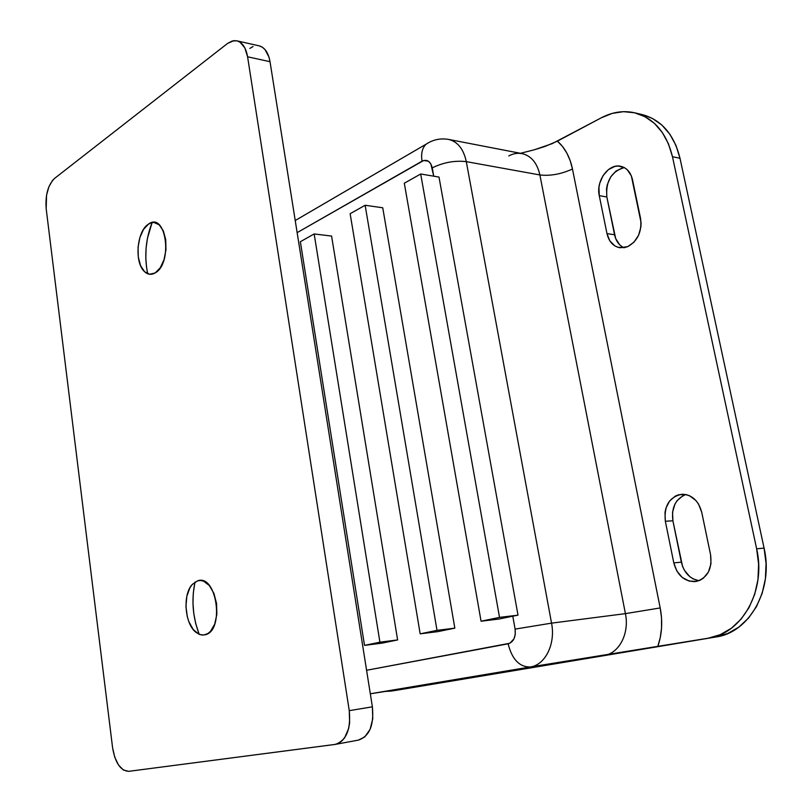 <?xml version="1.0" encoding="UTF-8"?>
<svg xmlns="http://www.w3.org/2000/svg" width="812" height="812" viewBox="0 0 812 812"><rect width="100%" height="100%" fill="white"/><g stroke="black" fill="none" stroke-linecap="round" stroke-linejoin="round"><path stroke-width="1.22" d="M622.296 246.868L619.607 244.706L615.669 238.525L606.838 196.971L599.266 195.651C595.775 181.056 608.482 163.283 620.652 166.267C626.742 167.749 630.691 172.225 632.497 179.706L640.566 218.458C642.099 231.481 637.836 240.859 627.788 246.604L624.428 247.65L617.77 247.244L614.725 245.813L609.802 240.809L606.98 233.623L599.266 195.651L598.952 187.41L599.753 183.228L603.123 175.504L608.421 169.606L614.867 166.419L618.226 166.024L624.56 167.729L627.3 169.779L631.35 175.889L641.074 222.63L640.901 226.944L638.577 235.297L633.959 242.199L627.788 246.604L620.033 247.761C613.253 246.442 608.909 241.732 606.98 233.623L614.552 234.739C615.953 241.032 619.069 245.356 623.91 247.731M685.846 494.528C675.543 498.893 671.23 507.642 672.894 520.786L665.343 521.263C663.82 505.805 669.392 496.792 682.05 494.234C691.966 494.66 698.523 500.669 701.73 512.26L710.591 554.819C712.276 568.847 707.607 577.708 696.594 581.382L689.195 581.108L682.283 577.484L676.883 571.08L673.798 562.889L665.343 521.263L664.998 512.545L665.87 508.342L669.555 501.034L675.351 496.071L678.791 494.721L686.089 494.579L689.672 495.807L696.026 500.628L698.533 504.049L701.73 512.26L710.591 554.819L710.967 563.812L708.419 572.034L703.354 578.205L700.127 580.204L695.204 581.595C684.364 581.615 677.228 575.373 673.798 562.889L681.339 562.168C683.998 572.663 689.845 578.844 698.899 580.722L693.143 578.875L689.824 576.682L684.425 570.318L682.557 566.4L672.894 520.786L672.549 512.118L674.955 504.079L677.106 500.669L682.892 495.736M433.74 176.194L430.837 163.872L428.401 161.202L423.671 160.492L297.141 232.638L422.057 161.172C427.102 159.03 430.502 161.263 432.248 167.871L433.74 176.194M448.863 139.471C457.806 141.806 463.622 149.195 466.291 161.639C454.75 160.329 443.393 162.41 432.248 167.871C443.393 162.41 454.75 160.329 466.291 161.639L539.878 174.956C537.138 162.928 531.2 155.813 522.055 153.61L448.569 139.41C457.663 141.623 463.571 149.032 466.291 161.639L551.551 623.139L515.102 629.107L551.551 623.139L466.291 161.639L539.878 174.956L625.413 613.639L551.551 623.139C555.733 643.926 545.288 664.998 530.256 666.977L604.169 655.396C619.191 653.396 629.604 633.33 625.413 613.639L551.551 623.139C555.733 643.926 545.288 664.998 530.256 666.977L370.313 693.763L530.256 666.977C519.416 667.078 512.037 659.354 508.129 643.814L366.577 670.276L509.895 643.236L514.016 638.79L515.285 634.202L515.102 629.107L512.788 616.186L498.964 619.038L481.059 621.21L498.964 619.038L512.788 616.186L515.102 629.107C515.945 637.085 513.62 641.987 508.129 643.814C512.037 659.354 519.416 667.078 530.256 666.977L708.277 638.191L720.285 634.659L731.379 628.234L741.092 619.13L748.989 607.68L754.693 594.333L757.961 579.646L758.611 564.238L756.642 548.79L672.468 156.686L668.418 143.704L662.277 132.417L654.33 123.292L644.941 116.664L634.497 112.756L623.454 111.67L612.248 113.396L601.316 117.791L557.418 141.146L562.533 146.495L566.827 153.042L570.176 160.614L572.47 169.018L660.186 607.944L661.526 617.912L661.557 627.869L660.278 637.521L657.74 646.616L715.788 637.014L727.775 633.492L738.859 627.108L748.562 618.054L756.449 606.665L762.143 593.389L765.401 578.794L766.061 563.477L764.082 548.12L679.999 158.289L675.949 145.378L669.819 134.153L661.881 125.058L652.483 118.461L642.343 114.624C661.506 119.912 674.051 134.457 679.999 158.289L764.082 548.12L756.642 548.79C766.437 590.466 741.995 633.807 708.277 638.191L715.788 637.014C749.466 632.629 773.866 589.542 764.082 548.12L756.642 548.79L672.468 156.686L679.999 158.289L672.468 156.686C666.52 132.732 653.964 118.105 634.811 112.827L642.363 114.634M331.58 236.069L397.616 639.937L382.158 643.124L364.517 645.378L379.914 642.18L397.616 639.937L382.158 643.124L364.517 645.378L300.359 241.712L364.517 645.378L379.914 642.18L314.163 233.947L331.58 236.069L397.616 639.937L379.914 642.18L314.163 233.947L300.359 241.712L314.163 233.947L331.58 236.069M382.736 207.781L454.832 628.143L437.962 631.614L420.169 633.837L436.998 630.345L454.832 628.143L437.962 631.614L420.169 633.837L350.134 213.708L420.169 633.837L436.998 630.345L365.136 205.263L382.736 207.781L454.832 628.143L436.998 630.345L365.136 205.263L350.134 213.708L365.136 205.263L382.736 207.781M385.467 691.418L391.151 691.083L425.244 685.135M398.205 689.967L715.788 637.014L398.651 689.906L385.477 691.418M624.306 167.587C611.446 171.383 605.63 181.177 606.838 196.971L606.523 188.77L607.325 184.608L610.695 176.935L615.993 171.068L622.439 167.911M508.759 155.924C513.275 153.519 517.802 152.768 522.329 153.671C531.332 155.975 537.189 163.07 539.878 174.956L625.413 613.639C629.604 633.33 619.191 653.396 604.169 655.396L657.74 646.616C661.993 634.497 662.805 621.606 660.186 607.944L625.413 613.639L660.186 607.944L572.47 169.018C561.112 174.164 550.242 176.133 539.878 174.956C550.242 176.133 561.112 174.164 572.47 169.018C569.953 157.02 564.939 147.733 557.418 141.146L544.781 146.525L534.276 149.804L552.211 143.633L601.316 117.791C612.41 111.965 623.575 110.31 634.811 112.827M534.276 149.804L520.462 153.306L534.276 149.804M398.651 689.906L438.845 682.993L370.313 693.803M681.339 562.168L672.894 520.786L665.343 521.263L673.798 562.889L681.339 562.168M614.552 234.739L606.838 196.971L599.266 195.651L606.98 233.623L614.552 234.739M438.582 683.034L437.83 683.156M499.522 617.384L420.687 174.001L438.998 177.077L518.015 615.161L499.522 617.384L518.015 615.161L512.788 616.186L518.015 615.161L438.998 177.077L420.687 174.001L404.305 183.218L481.059 621.21L499.522 617.384L420.687 174.001L404.305 183.218L481.059 621.21L499.522 617.384M438.845 682.993L425.417 685.369M428.969 142.465L426.178 144.16C422.23 147.825 420.849 153.498 422.057 161.172C420.849 153.417 422.25 147.713 426.28 144.069L428.969 142.465M155.194 272.923C151.093 275.268 147.337 274.639 143.907 271.046C134.416 261.677 136.923 231.877 147.885 224.508L151.205 222.803L153.965 222.478L159.182 224.822L163.324 230.811L165.709 239.57L165.963 249.71L164.034 259.647L160.238 267.798L155.194 272.923L149.682 274.273L144.556 271.705L140.567 265.656L138.294 257.049L138.06 247.173L139.897 237.48L143.541 229.38L148.474 224.102C165.942 210.978 173.301 263.159 155.194 272.923M146.556 267.432L145.805 257.932L146.089 248.157L147.408 238.474L152.088 222.589C145.632 239.205 144.16 256.257 147.693 273.766M197.56 580.844C216.814 573.445 224.954 631.239 204.979 634.811L201.944 635.014L198.91 634.182L193.256 629.574L188.861 621.708L187.349 616.927L185.938 606.544L186.831 596.333L189.896 587.807L192.129 584.589L197.56 580.844L200.564 580.478L203.609 581.169L209.364 585.564L213.932 593.42L216.571 603.529L216.855 614.329L214.723 624.083L210.541 631.279L207.882 633.543L203.71 635.025L199.864 634.558L196.118 632.457C184.74 624.205 182.406 594.587 192.261 584.437L197.56 580.844M358.346 740.128L364.791 736.91L370.069 729.399L372.749 718.813L372.383 706.826L270.02 61.692L268.914 56.931L265.006 49.552L262.367 47.218L259.201 45.868M253.019 46.538L249.832 48.426M198.727 632.995L195.733 623.626L193.794 613.628L192.972 603.367L193.286 593.196L194.718 583.473M357.767 740.219L358.397 740.118C369.45 736.311 374.109 725.207 372.383 706.826L270.02 61.692L247.589 56.789C245.965 47.695 242.392 42.376 236.871 40.823L232.222 40.986L227.553 43.442L54.587 178.396L52.455 180.518L48.852 186.892L46.548 195.235L46.182 208.725L112.584 747.7L114.756 757.231L118.552 765.077L123.434 770.05L128.682 771.339L334.706 744.482L338.36 743.396L341.7 741.153L344.613 737.834L348.652 728.486L349.627 722.822L349.262 710.662L247.589 56.789L244.808 47.827L239.997 42.163L237.063 40.864L233.927 40.651L227.553 43.442L54.587 178.396C47.999 184.984 45.198 195.093 46.182 208.725L112.584 747.7C115.202 762.904 120.572 770.791 128.682 771.339L335.336 744.381C346.338 740.554 350.987 729.318 349.262 710.662L247.589 56.789L270.02 61.692C268.376 52.699 264.783 47.431 259.221 45.868L236.891 40.823M372.383 706.826L349.262 710.662L372.383 706.826M195.042 582.011C191.267 599.865 192.677 617.313 199.265 634.334M390.948 691.124L398.428 689.936M522.055 153.61L519.822 153.448M448.569 139.41C440.551 138.05 433.121 139.603 426.28 144.069L295.223 220.529M358.397 740.118L335.386 744.371"/></g></svg>
